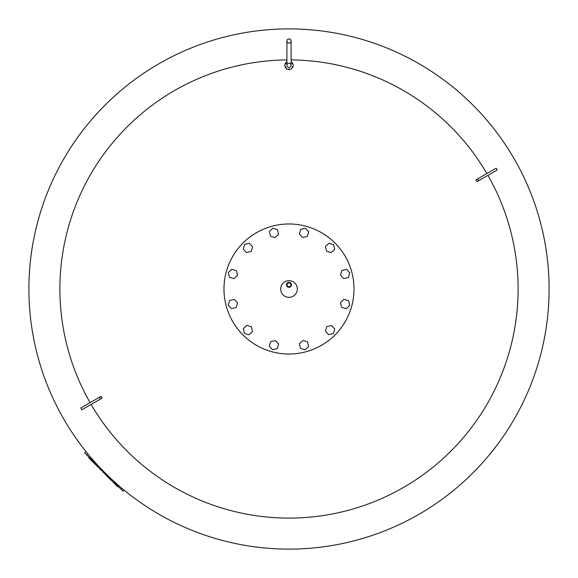 <?xml version="1.0" encoding="UTF-8"?>
<svg xmlns="http://www.w3.org/2000/svg" width="578" height="578" viewBox="0 0 578 578"><rect width="100%" height="100%" fill="white"/><g stroke="black" fill="none" stroke-linecap="round" stroke-linejoin="round"><path stroke-width="0.87" d="M549.1 289A260.1 260.1 0 0 0 289 28.9A260.1 260.1 0 0 1 549.1 289A260.1 260.1 0 0 1 289 549.1A260.1 260.1 0 0 1 28.9 289A260.1 260.1 0 0 1 289 28.9A260.1 260.1 0 0 1 549.1 289M286.919 61.499L284.593 65.314L286.796 69.129L291.204 69.129L293.407 65.314L291.081 61.499M292.815 64.295L292.815 63.11L291.796 62.518M291.796 68.11L292.815 67.518L292.815 66.333M287.981 69.129L289 69.721L290.019 69.129M285.185 66.333L285.185 67.518L286.204 68.11M286.204 62.518L285.185 63.11L285.185 64.295M289 38.957A2.081 2.081 0 0 0 286.919 41.038A2.081 2.081 0 0 0 289 43.119A2.081 2.081 0 0 0 291.081 41.038A2.081 2.081 0 0 0 289 38.957A2.081 2.081 0 0 1 291.081 41.038A2.081 2.081 0 0 1 289 43.119M289 67.395A2.081 2.081 0 0 1 286.919 65.314A2.081 2.081 0 0 1 289 63.233A2.081 2.081 0 0 1 291.081 65.314A2.081 2.081 0 0 1 289 67.395M291.081 59.91A229.098 229.098 0 0 1 486.886 173.552M487.926 175.351A229.098 229.098 0 0 1 289 518.098A229.098 229.098 0 0 1 91.114 404.448M100.413 399.08L102.075 398.126A516.956 138.019 60 0 1 101.034 396.32L80.797 408.003L81.838 409.809L100.413 399.08L99.373 397.281M90.074 402.649A229.098 229.098 0 0 1 286.919 59.91M477.587 178.92L496.162 168.191L497.203 169.997L476.966 181.68A516.956 138.019 -120 0 0 475.925 179.874L477.587 178.92L478.627 180.719M91.873 460.081L91.461 460.493L88.564 457.595L88.976 457.184M91.013 459.221L90.602 459.633M102.176 470.376L101.757 470.795L102.176 470.376L101.757 470.795L99.286 468.317L99.691 467.898L99.286 468.317M103.057 471.265L102.646 471.677L104.842 473.873L105.254 473.461M118.179 486.387L117.767 486.799L116.113 485.144L116.525 484.732M113.216 481.416L112.804 481.835L116.113 485.144M114.87 483.078L114.458 483.49M112.385 480.593L111.973 481.004L105.333 474.365L105.745 473.953M98.722 466.93L98.311 467.342L91.671 460.702L92.083 460.29M86.028 451.649L84.742 452.942L122.984 491.192L124.06 490.115M280.677 289A8.323 8.323 0 0 1 289 280.677A8.323 8.323 0 0 1 297.323 289A8.323 8.323 0 0 1 289 297.323A8.323 8.323 0 0 1 280.677 289M286.522 284.838A2.478 2.478 0 0 1 289 282.36A2.478 2.478 0 0 1 291.478 284.838A2.478 2.478 0 0 1 289 287.317A2.478 2.478 0 0 1 286.522 284.838M289 286.782A1.944 1.944 0 0 1 287.056 284.838A1.944 1.944 0 0 1 289 282.895A1.944 1.944 0 0 1 290.944 284.838A1.944 1.944 0 0 1 289 286.782M354.025 289A65.025 65.025 0 0 1 289 354.025A65.025 65.025 0 0 1 223.975 289A65.025 65.025 0 0 1 289 223.975A65.025 65.025 0 0 1 354.025 289M343.7 278.56L340.428 275.041L341.836 270.446L346.518 269.37L349.791 272.888L348.382 277.483L343.7 278.56M331.151 252.608L326.556 251.199L325.479 246.517L328.998 243.244L333.593 244.653L334.669 249.335L331.151 252.608M307.308 236.409L302.626 237.486L299.353 233.967L300.762 229.372L305.444 228.296L308.717 231.814L307.308 236.409M278.56 234.3L275.041 237.572L270.446 236.164L269.37 231.482L272.888 228.209L277.483 229.618L278.56 234.3M252.608 246.849L251.199 251.444L246.517 252.521L243.244 249.002L244.653 244.407L249.335 243.331L252.608 246.849M236.409 270.692L237.486 275.374L233.967 278.647L229.372 277.238L228.296 272.556L231.814 269.283L236.409 270.692M234.3 299.44L237.572 302.959L236.164 307.554L231.482 308.63L228.209 305.112L229.618 300.517L234.3 299.44M246.849 325.392L251.444 326.801L252.521 331.483L249.002 334.756L244.407 333.347L243.331 328.665L246.849 325.392M270.692 341.591L275.374 340.514L278.647 344.033L277.238 348.628L272.556 349.704L269.283 346.186L270.692 341.591M299.44 343.7L302.959 340.428L307.554 341.836L308.63 346.518L305.112 349.791L300.517 348.382L299.44 343.7M325.392 331.151L326.801 326.556L331.483 325.479L334.756 328.998L333.347 333.593L328.665 334.669L325.392 331.151M341.591 307.308L340.514 302.626L344.033 299.353L348.628 300.762L349.704 305.444L346.186 308.717L341.591 307.308M28.9 289A260.1 260.1 0 0 1 289 28.9M87.885 453.94L86.808 455.016M121.799 488.237L120.918 489.125M286.919 41.038L286.919 65.314M291.081 65.314L291.081 41.038"/></g></svg>
